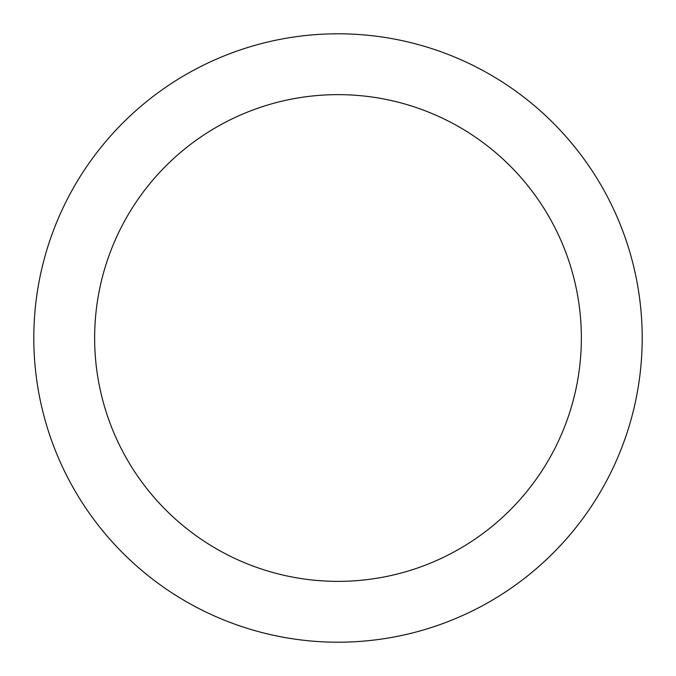 <?xml version="1.0" encoding="UTF-8"?>
<svg xmlns="http://www.w3.org/2000/svg" width="676" height="676" viewBox="0 0 676 676"><rect width="100%" height="100%" fill="white"/><g stroke="black" fill="none" stroke-linecap="round" stroke-linejoin="round"><path stroke-width="1.01" d="M338 33.8A304.2 304.2 0 0 1 601.446 490.1A304.2 304.2 0 0 1 74.554 490.1A304.2 304.2 0 0 1 338 33.8M338 94.64A243.36 243.36 0 0 1 548.76 459.68A243.36 243.36 0 0 1 127.24 459.68A243.36 243.36 0 0 1 338 94.64"/></g></svg>
